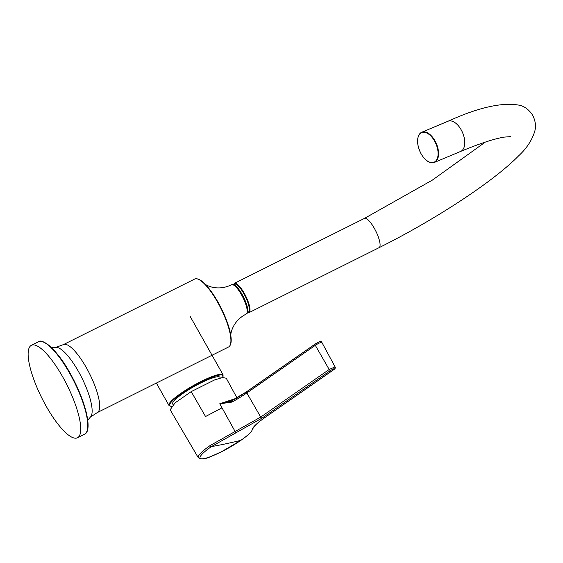 <?xml version="1.0" encoding="UTF-8"?>
<svg xmlns="http://www.w3.org/2000/svg" width="563" height="563" viewBox="0 0 563 563"><rect width="100%" height="100%" fill="white"/><g stroke="black" fill="none" stroke-linecap="round" stroke-linejoin="round"><path stroke-width="0.84" d="M46.089 406.043A51.662 14.174 -116.5 0 0 77.518 437.754A51.662 14.174 -116.5 0 0 67.117 385.205A51.662 14.174 -116.5 0 0 31.352 345.323A51.662 14.174 -116.5 0 0 46.089 406.043M236.967 397.893L226.235 378.195L222.589 377.562L214.468 379.983L191.209 391.616L175.1 402.848L170.16 409.787L198.26 457.663A31.197 5.37 -29.4 0 1 210.02 445.615L260.718 417.077L329.179 369.476L335.098 366.9L321.895 342.466A4.821 0.83 150.6 0 0 315.308 345.337L329.179 369.476A1.379 0.654 55.2 0 0 330.516 370.489L262.055 418.098L211.343 446.635A1.379 0.654 -124.8 0 1 210.02 445.615M191.209 391.616L205.544 416.529L222.019 407.823L219.774 403.755L231.287 401.123L231.935 402.095L220.091 403.748M219.774 403.755L236.284 398.294M198.26 457.663C204.01 461.196 210.323 456.389 220.956 452.047L240.943 440.301A1.379 0.654 55.2 0 1 240.837 440.35A1687.628 801.55 -124.8 0 1 211.343 446.635A29.846 5.137 150.6 0 0 204.524 458.486A29.846 5.137 150.6 0 0 240.837 440.35C248.1 435.255 251.914 431.666 252.28 429.576C252.688 427.19 256.918 423.158 264.976 417.472L333.437 369.87C335.217 368.167 334.239 368.371 330.516 370.489M220.337 378.033L219.936 377.323A27.123 4.666 150.6 0 0 200.688 383.023A27.123 4.666 150.6 0 0 172.679 403.952L173.094 404.684M247.629 312.458L248.353 312.092A15.588 4.279 -116.5 0 0 243.913 293.773A15.588 4.279 -116.5 0 0 234.426 284.209L233.701 284.575M233.673 284.681A16.017 4.391 63.5 0 1 242.203 294.54A16.017 4.391 63.5 0 1 247.53 312.416M232.005 284.554C234.63 283.991 238.029 287.313 242.203 294.519C247.488 304.555 248.959 310.994 246.629 313.823A16.362 4.49 -116.5 0 0 241.963 294.597A16.362 4.49 -116.5 0 0 232.005 284.554L231.562 284.772A16.362 4.49 -116.5 0 1 242.892 297.405A16.362 4.49 -116.5 0 1 246.186 314.048C240.908 316.772 236.868 320.516 234.067 325.266L232.667 327.983C231.449 330.798 230.816 333.373 230.76 335.724M197.022 278.868A37.644 10.331 63.5 0 1 207.114 286.3A37.644 10.331 63.5 0 1 218.071 302.268A37.644 10.331 63.5 0 1 230.274 332.677A37.644 10.331 63.5 0 1 230.154 345.21M230.274 332.677C231.949 340.481 231.372 345.26 228.543 347.012A37.974 10.423 -116.5 0 0 217.712 302.38A37.974 10.423 -116.5 0 0 194.608 279.072L63.394 344.619L55.477 347.477A39.037 10.711 -116.5 0 1 81.839 377.85A39.037 10.711 -116.5 0 1 90.291 417.169L87.744 420.265M228.543 347.012L97.329 412.559A37.974 10.423 -116.5 0 0 89.679 373.931A37.974 10.423 -116.5 0 0 63.394 344.619M42.246 341.671A51.254 14.061 63.5 0 1 70.192 373.41A51.254 14.061 63.5 0 1 86.983 431.237M38.39 341.804C42.366 337.694 58.235 350.995 70.185 373.403C85.203 399.765 93.148 430.737 84.563 434.235A51.662 14.174 -116.5 0 0 69.819 373.515A51.662 14.174 -116.5 0 0 38.39 341.804L31.352 345.323M265.18 417.331A1.379 0.654 -124.8 0 1 265.096 417.422C258.016 422.363 253.976 426.057 252.984 428.492L251.33 431.673C249.289 434.031 245.827 436.909 240.943 440.301A1.379 0.654 55.2 0 0 241.027 440.217M262.055 418.098A1.379 0.654 -124.8 0 1 260.718 417.077L246.847 392.946A31.345 5.398 -29.4 0 1 231.935 402.095M235.362 433.179A1.379 0.598 -114 0 0 235.137 431.532L222.019 407.823M315.315 343.993A1.379 0.654 55.2 0 0 315.196 344.042A1.379 0.654 55.2 0 0 315.308 345.337L246.847 392.946A1.379 0.654 55.2 0 1 246.728 391.644A1.379 0.654 55.2 0 1 246.847 391.595L315.104 344.141M231.309 401.137A32.717 5.63 150.6 0 0 246.643 391.742M252.984 428.492A1.379 1.351 -176 0 1 252.28 429.576M333.648 369.715A1.379 0.654 -124.8 0 1 333.556 369.821L265.096 417.422A1.379 0.654 -124.8 0 1 264.976 417.472M335.098 366.9C335.639 367.85 335.126 368.821 333.556 369.821A1.379 0.654 -124.8 0 1 333.437 369.87M156.366 383.065L168.977 405.451A31.085 5.348 -29.4 0 1 201.075 381.468A31.085 5.348 -29.4 0 1 223.138 374.937L222.659 377.555M222.568 377.569A30.564 5.264 150.6 0 0 193.679 386.077A30.564 5.264 150.6 0 0 171.56 406.324M247.593 312.578A16.017 4.391 -116.5 0 0 243.976 293.654A16.017 4.391 -116.5 0 0 233.582 284.533M417.809 138.519A16.362 9.05 67.3 0 1 421.786 132.228A16.362 9.05 67.3 0 1 436.452 143.818A16.362 9.05 67.3 0 1 434.425 162.411A16.362 9.05 67.3 0 1 427.162 160.835M460.625 151.433A16.362 9.05 -112.7 0 0 462.652 132.847A16.362 9.05 -112.7 0 0 447.979 121.256L421.786 132.228C416.374 136.197 416.141 143.417 421.089 153.889C425.354 160.863 429.801 163.706 434.425 162.411L460.625 151.433C479.943 143.445 494.504 138.667 504.293 137.105L510.557 136.626M485.334 142.08L432.321 180.132L364.451 218.402A16.362 4.49 63.5 0 1 374.402 228.444A16.362 4.49 63.5 0 1 379.068 247.671C434.305 220.175 493.343 181.715 518.481 155.979C526.672 148.435 532.134 140.088 534.85 130.947C536.152 125.992 535.42 120.756 532.654 115.232C529.248 110.031 525.075 106.745 520.142 105.372C502.977 101.896 478.923 107.188 447.979 121.256M364.451 218.402L234.377 283.372A16.362 4.49 63.5 0 1 244.328 293.407A16.362 4.49 63.5 0 1 249.001 312.641L247.551 312.704M421.124 153.833A16.017 8.86 -112.7 0 0 437.908 156.134A16.017 8.86 -112.7 0 0 424.495 132.326A16.017 8.86 -112.7 0 0 421.124 153.833M246.629 313.823L246.186 314.048M204.967 284.09C206.888 285.469 209.366 286.518 212.385 287.229L215.404 287.735C220.865 288.326 226.249 287.334 231.562 284.772M97.329 412.559L90.291 417.169M51.472 347.652L55.477 347.477M84.563 434.235L77.518 437.754M194.608 279.072C197.712 277.869 201.878 280.275 207.114 286.3M230.161 401.644L246.728 391.644L315.196 344.042C319.298 341.417 321.529 340.889 321.895 342.466M190.076 316.265L223.138 374.937M168.977 405.451L171.497 406.402M379.068 247.671L249.001 312.641M233.455 284.491L234.377 283.372"/></g></svg>

